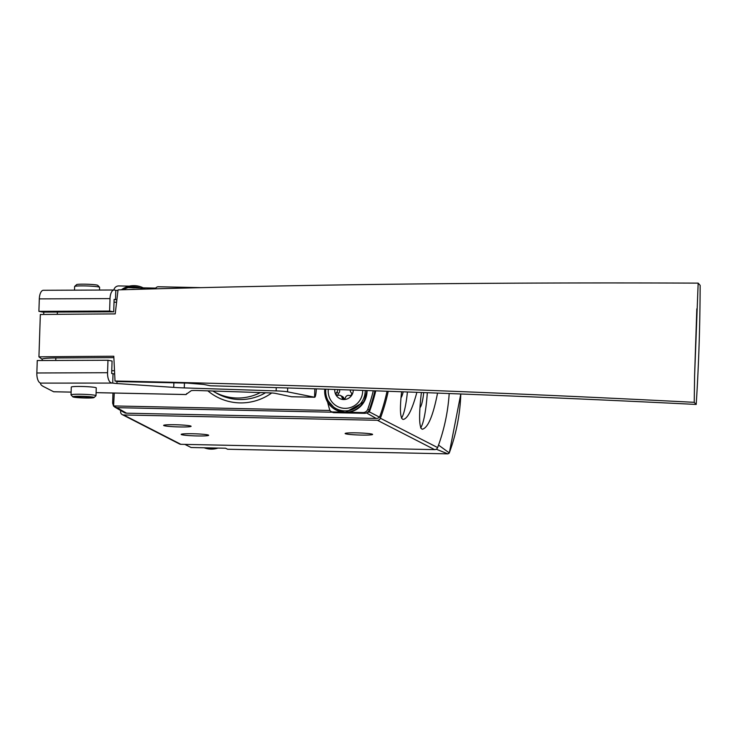 <?xml version="1.0" encoding="UTF-8"?>
<svg xmlns="http://www.w3.org/2000/svg" width="737" height="737" viewBox="0 0 737 737"><rect width="100%" height="100%" fill="white"/><g stroke="black" fill="none" stroke-linecap="round" stroke-linejoin="round"><path stroke-width="1.11" d="M401.61 391.762C399.647 409.367 400.154 418.598 403.139 419.445C407.57 418.773 412.149 409.735 416.884 392.314M120.656 410.481L120.61 411.78A3.123 3.077 -62.9 0 0 122.268 414.618L179.506 443.969A3.123 3.077 -62.9 0 0 180.832 444.3L434.637 449.634A3.123 3.077 -62.9 0 0 437.631 447.58A187.465 184.554 -62.9 0 0 449.192 393.54M122.268 414.618A3.123 3.077 -62.9 0 0 123.595 414.959L377.399 420.283A3.123 3.077 -62.9 0 0 380.393 418.238A187.465 184.554 -62.9 0 0 388.224 391.283M421.389 392.489C418.763 415.493 419.049 427.746 422.246 429.247C427.957 427.985 433.061 415.935 437.557 393.088M438.451 445.037L449.284 452.905L447.884 453.863L436.249 449.22M227.613 449.238L447.912 453.863L227.604 449.238L225.54 448.234L191.086 447.506L184.895 444.393M448.796 453.513L449.284 452.905A186.129 183.246 117.1 0 0 460.8 393.982L449.294 452.942M184.923 444.393L186.581 445.259M372.434 434.25A13.745 1.041 -178.1 0 0 357.804 432.895A13.745 1.041 -178.1 0 0 345.128 433.513A13.745 1.041 -178.1 0 0 358.827 435.005A13.745 1.041 -178.1 0 0 372.6 434.425A13.745 1.041 -178.1 0 0 372.434 434.25M208.488 435.125A13.745 1.041 -178.1 0 0 193.859 433.771A13.745 1.041 -178.1 0 0 181.173 434.388A13.745 1.041 -178.1 0 0 194.881 435.88A13.745 1.041 -178.1 0 0 208.654 435.3A13.745 1.041 -178.1 0 0 208.488 435.125M190.938 426.124A13.745 1.041 -178.1 0 0 176.309 424.77A13.745 1.041 -178.1 0 0 163.623 425.387A13.745 1.041 -178.1 0 0 177.331 426.88A13.745 1.041 -178.1 0 0 191.104 426.299A13.745 1.041 -178.1 0 0 190.938 426.124M401.472 418.128A51.553 8.153 91.2 0 0 407.432 391.973M401.168 397.492A30.392 4.809 91.2 0 0 403.185 391.817M420.587 427.93A51.553 8.153 91.2 0 0 427.322 392.71M420.274 407.285A30.392 4.809 91.2 0 0 423.72 392.572M366.482 412.913L376.174 418.432A4.975 4.892 -62.9 0 0 379.546 417.188L369.394 411.891L368.426 412.305M332.359 412.204L116.87 407.672L113.59 406.188L114.272 393.051M114.622 406.999L124.24 412.545A4.975 4.892 -62.9 0 0 126.552 413.19L376.174 418.432M113.59 406.188L112.641 403.167L112.973 393.024M112.964 393.024L112.641 403.167M379.546 417.188A187.438 184.526 -62.9 0 0 387.045 391.236M260.41 392.572A49.812 49.038 117.1 0 1 213.702 391.55A49.812 49.038 117.1 0 1 212.8 391.015M327.597 402.089A187.465 184.554 -62.9 0 0 329.66 409.735A3.123 3.077 -62.9 0 0 331.189 411.596L332.654 412.352A3.123 3.077 -62.9 0 0 333.981 412.683L364.419 413.319A5.002 4.919 -62.9 0 0 369.237 409.965A187.465 184.554 -62.9 0 0 374.912 390.813M331.189 411.596A3.123 3.077 -62.9 0 0 332.516 411.937L342.346 412.14M348.371 412.269L362.963 412.573A5.002 4.919 -62.9 0 0 367.772 409.219A187.465 184.554 -62.9 0 0 373.281 390.757M200.814 287.651L158.4 286.757A3.123 3.077 -62.9 0 0 155.802 288.066A105.852 104.212 -62.9 0 0 155.277 288.812M129.325 286.149L118.86 285.928A5.002 4.919 -62.9 0 0 113.857 290M316.32 388.86A9.369 1.483 -88.8 0 1 314.671 397.252A9.369 1.483 -88.8 0 1 314.561 397.225L314.837 388.814M291.732 396.746A9.369 1.483 -88.8 0 1 291.622 396.773A9.369 1.483 -88.8 0 1 291.502 396.736L314.561 397.225L287.55 391.835L287.679 387.975M96.105 392.637L185.862 394.525A9.369 1.483 91.2 0 0 185.973 394.553A9.369 1.483 91.2 0 0 186.664 393.567M53.847 391.752A9.369 1.483 -88.8 0 1 53.737 391.78A9.369 1.483 -88.8 0 1 53.626 391.743L43.676 386.649A253.067 19.171 1.9 0 1 40.572 383.498A253.067 19.171 1.9 0 1 40.646 383.102A9.369 4.118 -90.2 0 1 36.85 372.986L37.265 360.531L107.971 360.255L112.07 361.029L111.665 373.484L113.028 373.742L112.724 383.083L40.646 383.102M109.601 311.06L113.71 311.834L42.995 312.11L38.895 311.336L109.601 311.06L110.016 298.605A9.369 4.118 -90.2 0 1 114.078 290A9.369 4.118 -90.2 0 1 114.428 290.037L115.801 290.295A8.752 0.663 1.9 0 0 117.938 290.571M113.71 311.834L114.115 299.379L115.488 299.637L115.801 290.295M110.016 298.605L39.31 298.881A9.369 4.118 -90.2 0 1 43.372 290.286L114.078 290M39.31 298.881L38.895 311.336M111.351 382.825A9.369 4.118 89.8 0 1 107.556 372.71L107.971 360.255M116.99 381.407L116.925 383.526L173.711 387.386A24.994 1.898 1.9 0 0 184.278 387.911L276.126 390.905A12.501 0.949 1.9 0 1 287.55 391.835M114.521 373.954A8.752 0.663 1.9 0 1 113.028 373.742M71.176 395.014A12.501 0.949 1.9 0 1 71.056 394.931A12.501 0.949 1.9 0 1 71.028 394.857L71.286 387.072A12.501 0.949 1.9 0 1 83.806 386.538A12.501 0.949 1.9 0 1 96.261 387.902L96.003 395.686A12.501 0.949 1.9 0 1 95.967 395.76L94.041 397.556A10.622 0.801 1.9 0 1 83.871 397.962A10.622 0.801 1.9 0 1 72.963 396.921A10.622 0.801 1.9 0 1 72.862 396.847A10.622 0.801 1.9 0 1 83.484 396.34A10.622 0.801 1.9 0 1 94.041 397.556M185.862 394.525L191.169 390.73A6.246 0.47 1.9 0 1 197.341 390.509L269.438 392.867A6.246 0.47 1.9 0 1 275.159 393.328L291.502 396.736M116.925 383.526A8.752 0.663 1.9 0 1 112.724 383.083M116.686 299.812A8.752 0.663 1.9 0 1 115.488 299.637M75.745 396.976A7.812 0.59 1.9 0 1 75.644 396.884A7.812 0.59 1.9 0 1 82.848 396.534A7.812 0.59 1.9 0 1 91.167 397.298A7.812 0.59 1.9 0 1 91.259 397.4A7.812 0.59 1.9 0 1 84.055 397.75A7.812 0.59 1.9 0 1 75.745 396.976M71.028 394.857A12.501 0.949 1.9 0 1 83.548 394.323A12.501 0.949 1.9 0 1 96.003 395.686M74.501 290.157L74.621 286.5A12.501 0.949 1.9 0 1 74.658 286.435A12.501 0.949 1.9 0 1 87.141 285.974A12.501 0.949 1.9 0 1 99.569 287.255A12.501 0.949 1.9 0 1 99.596 287.329L99.513 290.056M74.658 286.435L76.584 284.639A10.622 0.801 1.9 0 1 87.196 284.242A10.622 0.801 1.9 0 1 97.763 285.339L99.569 287.255M42.221 359.306L38.932 356.855L40.342 314.506A1532.223 116.068 1.9 0 1 115.212 313.907L118.04 289.881C300.613 284.464 493.993 282.216 698.169 283.137L694.604 375.548L696.815 308.867M38.932 356.855A1532.223 116.068 1.9 0 1 113.802 356.247L115.018 381.02L117.846 381.573L187.493 383.111L203.661 384.428L210.533 385.792C366.151 389.873 528.033 396.091 696.198 404.438L694.217 402.328C490.925 391.863 297.859 384.76 115.018 381.02M694.217 402.328L694.604 375.548M696.198 404.438C698.704 365.902 700.021 326.205 700.15 285.357L698.169 283.137M114.023 302.216L116.391 302.207M114.327 370.702L111.748 370.72M113.83 357.629L55.837 357.961A24.994 1.898 1.9 0 0 42.221 359.195L42.175 360.513M131.306 289.484A17.458 17.191 117.1 0 1 135.009 289.383M353.253 390.076A9.369 9.231 117.1 0 1 343.682 399.537A9.369 9.231 117.1 0 1 334.773 389.458M350.305 389.974A3.123 3.077 -62.9 0 0 351.153 392.591A1.76 1.732 -62.9 0 1 349.366 395.511A3.123 3.077 -62.9 0 0 345.432 397.676A1.76 1.732 -62.9 0 1 342.06 397.602A3.123 3.077 -62.9 0 0 338.274 395.281A1.76 1.732 -62.9 0 1 336.689 392.287A3.123 3.077 117.1 0 0 337.684 389.551M362.696 390.389A17.458 17.191 117.1 0 1 344.879 408.344A17.458 17.191 117.1 0 1 328.315 389.247M340.466 395.511L342.41 396.506A3.123 3.077 -62.9 0 1 344.004 398.606A1.76 1.732 -62.9 0 0 344.115 398.938M339.352 389.606A3.123 3.077 -62.9 0 1 338.633 393.291A1.76 1.732 -62.9 0 0 338.2 395.299M380.393 418.238L437.631 447.58M123.595 414.959L180.832 444.3M377.399 420.283L434.637 449.634M216.991 448.05A21.244 20.912 117.1 0 1 204.324 447.792M217.959 448.078A21.244 20.912 117.1 0 1 204.149 447.783L217.986 448.078M271.723 392.968A53.082 52.263 117.1 0 1 207.862 390.859M329.983 410.472L113.848 405.94M155.774 288.112L143.171 287.845L155.774 288.112M116.87 407.672L126.552 413.19M375.759 390.84A186.894 183.992 117.1 0 1 369.394 411.891M265.56 392.738A49.959 49.186 117.1 0 1 216.291 393.042L213.702 391.55M362.963 412.573L364.419 413.319M332.516 411.937L333.981 412.683M53.626 391.743L71.111 392.112L53.737 391.78M173.868 382.779L173.711 387.386M184.443 383.037L184.278 387.911M276.126 390.905L276.228 387.625M107.556 372.71L36.85 372.986M367.772 409.219L369.237 409.965M55.754 360.457L55.837 357.961M57.366 312.055L57.293 314.33M123.346 289.715A20 19.687 117.1 0 1 142.969 289.153M143.706 288.121L145.392 289.088A21.244 20.912 117.1 0 0 143.706 288.121L125.226 287.513L121.365 289.779A21.244 20.912 117.1 0 1 145.309 289.088M365.202 390.481A20 19.687 117.1 0 1 344.796 410.877A20 19.687 117.1 0 1 325.809 389.164M366.63 390.527A21.244 20.912 117.1 0 1 335.952 409.947A21.244 20.912 117.1 0 1 324.777 389.136M345.34 412.416A21.244 20.912 117.1 0 1 336.348 410.15L345.349 412.425L364.106 401.831L367.035 390.546A21.244 20.912 117.1 0 1 345.34 412.416M344.004 398.606L342.06 397.602M338.633 393.291L336.689 392.287M291.622 396.773L314.671 397.252M96.105 392.664L185.973 394.553M72.862 396.847L71.056 394.931M43.787 312.11L43.704 314.469M336.348 410.15L325.828 398.275L324.759 389.136"/></g></svg>
